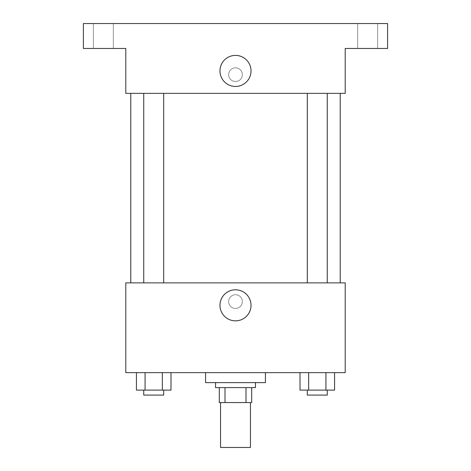 <?xml version="1.0" encoding="UTF-8"?>
<svg xmlns="http://www.w3.org/2000/svg" width="471" height="471" viewBox="0 0 471 471"><rect width="100%" height="100%" fill="white"/><g stroke="black" fill="none" stroke-linecap="round" stroke-linejoin="round"><path stroke-width="0.35" stroke-dasharray="2.35 1.77" d="M250.46 447.45L220.54 447.45M250.46 402.564L220.54 402.564L250.46 402.564M225.003 402.564L219.292 402.564L219.292 387.604L225.003 387.604L225.003 402.564L251.708 402.564M245.997 387.604L225.003 387.604L245.997 387.604L245.997 402.564M225.003 387.604L219.292 387.604M215.553 387.604L255.447 387.604M235.5 382.617L215.553 382.617L235.5 382.617M265.42 382.617L205.58 382.617M265.42 372.643L205.58 372.643L265.42 372.643M136.437 372.643L136.437 390.1L145.074 390.1L136.437 390.1L145.074 390.1L145.074 372.643L162.348 372.643L136.437 372.643L170.991 372.643L145.074 372.643L145.074 390.1L170.991 390.1L162.348 390.1L170.991 390.1L170.991 372.643L162.348 372.643L170.991 372.643L162.348 372.643L162.348 390.1L145.074 390.1L162.348 390.1L162.348 372.643L170.991 372.643L145.074 372.643L170.991 372.643M125.786 372.643L345.214 372.643L345.214 282.877L125.786 282.877L125.786 372.643M300.009 372.643L300.009 390.1L308.652 390.1L300.009 390.1L308.652 390.1L308.652 372.643L325.926 372.643L300.009 372.643L334.563 372.643L308.652 372.643L308.652 390.1L334.563 390.1L325.926 390.1L334.563 390.1L334.563 372.643L325.926 372.643L334.563 372.643L325.926 372.643L325.926 390.1L308.652 390.1L325.926 390.1L325.926 372.643L334.563 372.643L308.652 372.643L334.563 372.643M242.359 301.575A6.859 6.859 0 0 0 232.073 295.641A6.859 6.859 0 0 0 232.073 307.516A6.859 6.859 0 0 0 242.359 301.575A6.859 6.859 0 0 0 232.073 295.641A6.859 6.859 0 0 0 232.073 307.516A6.859 6.859 0 0 0 242.359 301.575M340.227 282.877L130.773 282.877L340.227 282.877M163.684 282.877L143.737 282.877L163.684 282.877L143.737 282.877L163.684 282.877L163.684 93.37L143.737 93.37L163.684 93.37M327.263 282.877L307.316 282.877L327.263 282.877L307.316 282.877L327.263 282.877L327.263 93.37L307.316 93.37L327.263 93.37M125.786 308.434L125.786 294.716L125.786 308.434M345.214 294.716L345.214 308.434L345.214 294.716M251.025 305.32A15.525 15.525 0 0 1 227.734 318.767A15.525 15.525 0 0 1 227.734 291.873A15.525 15.525 0 0 1 251.025 305.32M340.227 93.37L130.773 93.37L340.227 93.37M125.786 93.37L345.214 93.37L345.214 48.484L387.604 48.484L387.604 23.55L83.396 23.55L83.396 48.484L125.786 48.484L125.786 93.37M242.359 74.671A6.859 6.859 0 0 0 232.073 68.731A6.859 6.859 0 0 0 232.073 80.606A6.859 6.859 0 0 0 242.359 74.671A6.859 6.859 0 0 0 232.073 68.731A6.859 6.859 0 0 0 232.073 80.606A6.859 6.859 0 0 0 242.359 74.671M125.786 81.524L125.786 67.812L125.786 81.524M345.214 67.812L345.214 81.524L345.214 67.812M251.025 70.927A15.525 15.525 0 0 1 227.734 84.374A15.525 15.525 0 0 1 227.734 57.48A15.525 15.525 0 0 1 251.025 70.927M103.343 48.484L113.317 48.484L103.343 48.484M367.657 48.484L357.683 48.484L367.657 48.484M103.343 23.55L113.317 23.55L103.343 23.55M367.657 23.55L357.683 23.55L367.657 23.55M327.263 390.1L307.316 390.1L327.263 390.1L307.316 390.1L327.263 390.1L327.263 395.087L307.316 395.087L327.263 395.087L307.316 395.087L307.316 390.1M163.684 390.1L143.737 390.1L163.684 390.1L143.737 390.1L163.684 390.1L163.684 395.087L143.737 395.087L163.684 395.087L143.737 395.087L143.737 390.1M325.926 372.643L325.926 390.1M308.652 372.643L308.652 390.1M162.348 372.643L162.348 390.1M145.074 372.643L145.074 390.1M143.737 93.37L143.737 282.877M307.316 93.37L307.316 282.877M113.317 48.484L113.317 23.55L113.317 48.484M93.37 48.484L93.37 23.55L93.37 48.484M377.63 48.484L377.63 23.55L377.63 48.484M357.683 48.484L357.683 23.55L357.683 48.484"/><path stroke-width="0.71" d="M220.54 402.564L220.54 447.45L250.46 447.45L250.46 402.564M245.997 387.604L245.997 402.564L219.292 402.564L219.292 387.604M245.997 402.564L251.708 402.564L251.708 387.604L251.708 402.564M255.447 382.617L255.447 387.604L215.553 387.604L215.553 382.617M225.003 387.604L225.003 402.564M205.58 372.643L205.58 382.617L265.42 382.617L265.42 372.643M345.214 372.643L125.786 372.643L125.786 282.877L345.214 282.877L345.214 372.643M251.025 305.32A15.525 15.525 0 0 1 227.734 318.767A15.525 15.525 0 0 1 227.734 291.873A15.525 15.525 0 0 1 251.025 305.32M340.227 93.37L340.227 282.877M307.316 282.877L307.316 93.37M163.684 93.37L163.684 282.877M345.214 93.37L125.786 93.37L125.786 48.484L83.396 48.484L83.396 23.55L387.604 23.55L387.604 48.484L345.214 48.484L345.214 93.37M251.025 70.927A15.525 15.525 0 0 1 227.734 84.374A15.525 15.525 0 0 1 227.734 57.48A15.525 15.525 0 0 1 251.025 70.927M334.563 372.643L334.563 390.1L300.009 390.1L300.009 372.643M325.926 372.643L325.926 390.1M308.652 372.643L308.652 390.1M327.263 390.1L327.263 395.087L307.316 395.087L307.316 390.1M170.991 372.643L170.991 390.1L136.437 390.1L136.437 372.643M162.348 372.643L162.348 390.1M145.074 372.643L145.074 390.1M163.684 390.1L163.684 395.087L143.737 395.087L143.737 390.1M130.773 93.37L130.773 282.877M327.263 282.877L327.263 93.37M143.737 93.37L143.737 282.877"/></g></svg>
